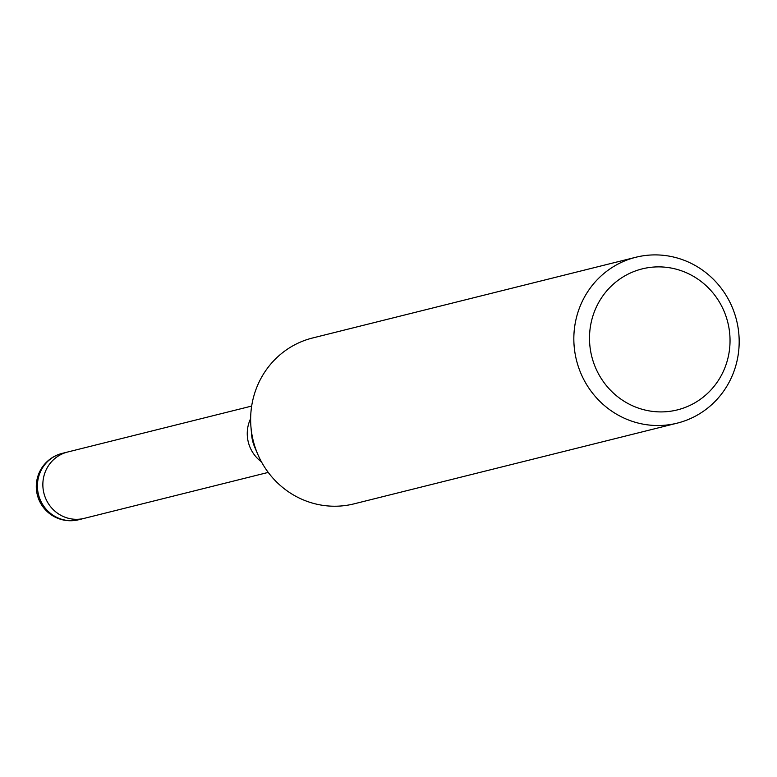 <?xml version="1.0" encoding="UTF-8"?>
<svg xmlns="http://www.w3.org/2000/svg" width="777" height="777" viewBox="0 0 777 777"><rect width="100%" height="100%" fill="white"/><g stroke="black" fill="none" stroke-linecap="round" stroke-linejoin="round"><path stroke-width="1.17" d="M84.567 518.278A34.188 32.993 -104 0 1 84.207 518.366A34.188 32.993 -104 0 1 50.913 507.08A34.188 32.993 -104 0 1 45.435 471.454A34.188 32.993 -104 0 1 67.638 452.02A34.188 32.993 -104 0 1 67.997 451.932M732.721 374.572A85.48 82.488 -104 0 1 677.214 423.144A85.48 82.488 -104 0 1 593.978 394.93A85.48 82.488 -104 0 1 580.293 305.847A85.48 82.488 -104 0 1 635.79 257.274A85.48 82.488 -104 0 1 719.036 285.489A85.48 82.488 -104 0 1 732.721 374.572M677.214 423.144L354.021 503.855A85.48 82.488 -104 0 1 270.784 475.641A85.48 82.488 -104 0 1 257.09 386.558A85.48 82.488 -104 0 1 312.597 337.985L635.79 257.274M724.553 368.599A72.659 70.115 -104 0 1 632.546 405.769A72.659 70.115 -104 0 1 594.988 310.188A72.659 70.115 -104 0 1 686.985 273.018A72.659 70.115 -104 0 1 724.553 368.599M78.768 519.726A34.188 32.993 -104 0 1 45.474 508.44A34.188 32.993 -104 0 1 39.996 472.804A34.188 32.993 -104 0 1 50.486 459.032A34.188 32.993 -104 0 1 62.199 453.38A34.188 34.188 0 0 0 44.629 508.925A34.188 34.188 0 0 0 78.768 519.726L84.207 518.366A34.188 32.993 -104 0 1 46.164 499.562A34.188 32.993 -104 0 1 55.925 457.672A34.188 32.993 -104 0 1 67.638 452.02L251.67 406.07M261.441 461.829A34.188 32.993 -104 0 1 249.835 420.406A34.188 32.993 -104 0 1 250.641 418.599M257.566 453.797L254.701 447.125A38.559 37.209 -104 0 1 251.612 434.741L251 427.505M84.207 518.366L268.24 472.406M62.199 453.38L67.638 452.02"/></g></svg>
